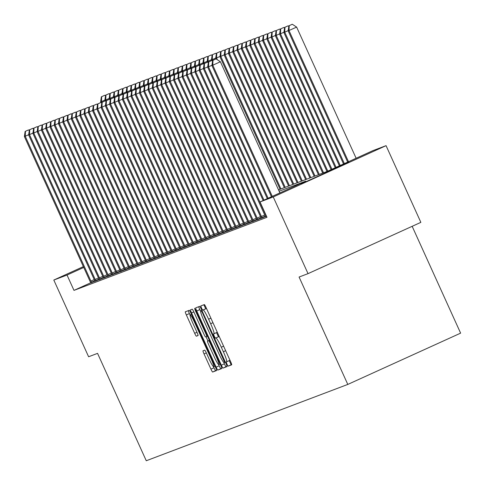 <?xml version="1.0" encoding="UTF-8"?>
<svg xmlns="http://www.w3.org/2000/svg" width="485" height="485" viewBox="0 0 485 485"><rect width="100%" height="100%" fill="white"/><g stroke="black" fill="none" stroke-linecap="round" stroke-linejoin="round"><path stroke-width="0.73" d="M226.919 364.15L228.108 366.169L231.666 364.823A3.31 0.358 -114.4 0 0 230.636 361.689L206.046 307.478A3.31 0.358 -114.4 0 0 204.343 304.592L200.784 305.938L201.511 308.133L202.7 310.151L203.16 309.982A10.585 1.146 -114.4 0 1 208.605 319.209L210.654 323.731A10.585 1.146 -114.4 0 1 213.958 333.771L213.491 333.947L214.212 336.141L215.407 338.16L215.867 337.99A10.585 1.146 -114.4 0 1 221.305 347.218L223.355 351.74A10.585 1.146 -114.4 0 1 226.665 361.78A10.585 1.146 -114.4 0 1 226.659 361.78L226.198 361.955L226.919 364.15M229.223 360.616L231.157 364.787L231.697 364.581M203.827 304.786L205.749 308.769L206.21 308.593L203.16 309.982M216.516 332.607L218.456 336.778L218.917 336.602L215.867 337.99M348.915 162.196L301.197 183.863L348.915 162.196M203.009 350.8A3.31 0.358 -114.4 0 0 203.003 350.8A3.31 0.358 -114.4 0 0 204.039 353.935L210.939 369.146A3.31 0.358 -114.4 0 0 212.636 372.031L216.589 370.534A3.31 0.358 -114.4 0 0 215.558 367.4L190.963 313.189A3.31 0.358 -114.4 0 0 189.265 310.303L185.312 311.8A3.31 0.358 -114.4 0 0 186.349 314.935L194.679 333.31A3.31 0.358 -114.4 0 0 196.383 336.19L198.074 335.553A3.31 0.358 -114.4 0 0 197.037 332.413L192.909 323.301A8.845 0.958 -114.4 0 1 190.144 314.911A8.845 0.958 -114.4 0 1 194.697 322.628L210.884 358.312A8.845 0.958 -114.4 0 1 213.655 366.708A8.845 0.958 -114.4 0 1 209.096 358.991L206.398 353.044A3.31 0.358 -114.4 0 0 204.694 350.158L203.009 350.8M213.952 333.771A10.585 1.146 -114.4 0 0 213.958 333.771L217.007 332.383A10.585 1.146 -114.4 0 0 217.007 332.383A10.585 1.146 -114.4 0 0 217.128 331.91M278.511 189.859L327.108 171.447L372.85 150.659L386.06 145.658L420.859 222.36L308.03 273.643L299.081 277.032L347.793 384.423L146.27 460.75L97.558 353.365L88.609 356.754L53.811 280.045L83.371 266.611M308.03 273.643L273.237 196.94L260.021 201.942L305.762 181.154L279.136 191.235M90.671 282.797L73.987 290.382L266.98 217.286L260.021 201.942M73.987 290.382L67.027 275.043L53.811 280.045M221.348 365.205A3.31 0.358 -114.4 0 0 223.045 368.091L226.998 366.593A3.31 0.358 -114.4 0 0 225.968 363.453L201.372 309.242A3.31 0.358 -114.4 0 0 199.674 306.356L195.722 307.854A3.31 0.358 -114.4 0 0 196.758 310.994L221.348 365.205L224.397 363.817A3.31 0.358 -114.4 0 0 226.095 366.702L227.029 366.351M221.79 368.564L217.844 370.061A3.31 0.358 -114.4 0 1 216.14 367.175L191.551 312.964A3.31 0.358 -114.4 0 1 190.52 309.83A3.31 0.358 -114.4 0 0 190.52 309.83L192.212 309.188A3.31 0.358 -114.4 0 1 193.909 312.073L203.882 334.056A3.31 0.358 -114.4 0 0 205.585 336.942L206.707 336.517A3.31 0.358 -114.4 0 0 205.676 333.377L195.291 310.491L194.57 308.29L195.758 310.309L220.76 365.423A3.31 0.358 -114.4 0 1 221.797 368.564A3.31 0.358 -114.4 0 0 221.797 368.564L221.79 368.564M265.471 216.716L266.556 216.346M265.41 216.577L261.209 218.335M261.148 218.189L256.947 219.947M256.886 219.808L252.685 221.56M252.624 221.421L248.423 223.179M248.362 223.033L244.155 224.791M244.1 224.646L239.893 226.404M239.839 226.265L235.631 228.017M235.577 227.877L231.369 229.635M231.315 229.49L227.107 231.248M227.053 231.109L222.845 232.861M222.791 232.721L218.583 234.479M218.529 234.334L214.321 236.092M214.267 235.946L210.06 237.705M210.005 237.565L205.798 239.317M205.737 239.178L201.536 240.936M201.475 240.79L197.274 242.548M197.213 242.409L193.012 244.161M192.951 244.022L188.75 245.78M188.689 245.634L184.488 247.392M184.427 247.247L180.22 249.005M180.165 248.866L175.958 250.618M175.903 250.478L171.696 252.236M171.641 252.091L167.434 253.849M167.38 253.71L163.172 255.462M163.118 255.322L158.91 257.08M158.856 256.935L154.648 258.693M154.594 258.547L150.386 260.306M150.332 260.166L146.124 261.918M146.07 261.779L141.862 263.537M141.802 263.391L137.601 265.149M137.54 265.01L133.339 266.762M133.278 266.623L129.077 268.381M129.016 268.235L124.815 269.993M124.754 269.854L120.553 271.606M120.492 271.467L116.291 273.225M116.23 273.079L112.023 274.837M111.968 274.692L107.761 276.45M107.706 276.311L103.499 278.063M103.444 277.923L99.237 279.681M99.182 279.536L94.975 281.294M94.921 281.154L90.713 282.907M347.793 384.423L460.617 333.14L412.159 226.313M386.06 145.658L273.237 196.94M83.747 267.441L67.027 275.043M229.714 360.391L226.665 361.78L229.708 360.397A10.585 1.146 -114.4 0 0 229.714 360.391A10.585 1.146 -114.4 0 0 229.835 359.918M219.372 336.857A10.585 1.146 -114.4 0 0 218.917 336.602M206.665 308.848A10.585 1.146 -114.4 0 0 206.21 308.593M198.747 306.714A3.31 0.358 -114.4 0 0 199.808 309.606L200.608 311.376M223.773 362.447L224.397 363.817M224.719 362.513L202.409 312.734L201.22 310.715L200.735 310.897A10.585 1.146 -114.4 0 0 200.723 310.903A10.585 1.146 -114.4 0 0 204.033 320.943L218.79 353.468A10.585 1.146 -114.4 0 0 224.234 362.701L224.719 362.513M221.821 368.321L217.844 370.061M218.638 364.562L219.19 365.787A3.31 0.358 -114.4 0 0 220.893 368.673M207.932 340.961L206.028 336.772M214.231 356.869A8.845 0.958 -114.4 0 0 218.79 364.587A8.845 0.958 -114.4 0 0 216.025 356.19L210.32 343.616A3.31 0.358 -114.4 0 0 208.617 340.731L207.495 341.155A3.31 0.358 -114.4 0 0 207.495 341.161A3.31 0.358 -114.4 0 0 208.526 344.295L214.231 356.869M188.338 310.655A3.31 0.358 -114.4 0 0 189.399 313.553L190.065 315.02M213.497 366.684L213.988 367.757A3.31 0.358 -114.4 0 0 215.686 370.643L216.619 370.291M356.129 158.262L296.632 27.099L288.157 30.888L347.678 162.099M348.503 161.723L289.012 30.567L289.23 25.638L292.279 24.25L289.23 25.638M288.157 30.888L288.89 25.766M292.279 24.25L296.632 27.099M279.893 192.909L220.396 61.753L212.776 65.22L272.273 196.376M213 60.285L216.049 58.897L212.654 60.413L213 60.285L212.776 65.22L211.921 65.542L271.442 196.752M220.396 61.753L216.049 58.897M212.654 60.413L211.921 65.542M344.362 163.609L284.743 32.18L283.895 32.507L343.538 163.985M288.193 30.616L284.743 32.18L284.968 27.251L288.017 25.863L284.968 27.251M283.895 32.507L284.628 27.378M288.017 25.863L288.799 26.378M340.221 165.488L280.482 33.798L279.633 34.12L339.397 165.864M283.931 32.228L280.482 33.798L280.706 28.864L283.755 27.481L280.706 28.864M279.633 34.12L280.366 28.997M283.755 27.481L284.537 27.991M336.081 167.373L276.22 35.411L275.371 35.732L335.256 167.749M279.669 33.841L276.22 35.411L276.444 30.476L279.493 29.094L276.444 30.476M275.371 35.732L276.104 30.61M279.493 29.094L280.275 29.609M211.963 65.263L208.514 66.833L268.132 198.256M208.738 61.898L211.787 60.516L208.392 62.031L208.738 61.898L208.514 66.833L207.659 67.154L267.302 198.632M212.569 61.031L211.787 60.516M208.392 62.031L207.659 67.154M207.701 66.875L204.252 68.446L263.992 200.141M204.476 63.517L207.519 62.128L204.13 63.644L204.476 63.517L204.252 68.446L203.397 68.767L263.161 200.517M208.308 62.644L207.519 62.128M207.21 61.286L203.761 62.856L204.13 63.662L203.397 68.767M203.439 68.494L199.99 70.058L265.683 214.879A3.371 0.364 -114.4 0 0 266.229 216.019L266.423 216.401M200.208 65.129L203.257 63.741L199.868 65.257L200.208 65.129L199.99 70.058L199.135 70.386L264.828 215.207A3.371 0.364 -114.4 0 1 265.325 216.358L265.483 216.753M204.046 64.256L203.257 63.741M199.868 65.257L199.135 70.386M331.94 169.253L271.958 37.024L271.109 37.345L331.116 169.629M275.407 35.46L271.958 37.024L272.182 32.095L275.231 30.707L272.182 32.095M271.109 37.345L271.842 32.222M275.231 30.707L276.013 31.222M199.177 70.107L195.728 71.677L261.421 216.498A3.371 0.364 -114.4 0 0 261.967 217.632L262.161 218.014M195.946 66.742L198.995 65.36L195.607 66.875L195.946 66.742L195.728 71.677L194.873 71.998L260.566 216.819A3.371 0.364 -114.4 0 1 261.063 217.971L261.221 218.365M199.784 65.869L198.995 65.36M195.607 66.875L194.873 71.998M327.799 171.138L267.696 38.636L266.847 38.964L326.969 171.502M271.145 37.072L267.696 38.636L267.92 33.707L270.969 32.319L267.92 33.707M266.847 38.964L267.581 33.835M270.969 32.319L271.752 32.834M323.556 172.793L263.434 40.255L262.585 40.576L322.707 173.121M266.883 38.685L263.434 40.255L263.658 35.32L266.708 33.938L263.658 35.32M262.585 40.576L263.313 35.453M266.708 33.938L267.49 34.453M319.294 174.412L259.172 41.868L258.317 42.189L318.445 174.733M262.621 40.297L259.172 41.868L259.396 36.939L262.446 35.55L259.396 36.939M258.317 42.189L259.051 37.066M262.446 35.55L263.228 36.066M315.032 176.025L254.91 43.48L254.055 43.808L314.183 176.346M258.359 41.916L254.91 43.48L255.134 38.551L258.184 37.163L255.134 38.551M254.055 43.808L254.789 38.679M258.184 37.163L258.966 37.678M310.77 177.637L250.648 45.099L249.793 45.42L309.921 177.959M254.098 43.529L250.648 45.099L250.872 40.164L253.922 38.782L250.872 40.164M249.793 45.42L250.527 40.297M253.922 38.782L254.704 39.291M194.915 71.719L191.466 73.29L257.159 218.111A3.371 0.364 -114.4 0 0 257.705 219.244L257.893 219.626M191.684 68.361L194.734 66.972L191.345 68.488L191.684 68.361L191.466 73.29L190.611 73.611L256.304 218.432A3.371 0.364 -114.4 0 1 256.801 219.59L256.959 219.984M195.522 67.488L194.734 66.972M191.345 68.488L190.611 73.611M190.654 73.338L187.204 74.902L252.897 219.723A3.371 0.364 -114.4 0 0 253.437 220.863L253.631 221.245M187.422 69.973L190.472 68.585L187.083 70.101L187.422 69.973L187.204 74.902L186.349 75.23L252.042 220.044A3.371 0.364 -114.4 0 1 252.539 221.202L252.697 221.596M191.26 69.1L190.472 68.585M190.162 67.742L186.713 69.313L187.083 70.119L186.349 75.23M186.392 74.951L182.942 76.521L248.635 221.336A3.371 0.364 -114.4 0 0 249.175 222.476L249.369 222.857M183.16 71.586L186.21 70.204L182.821 71.713L183.16 71.586L182.942 76.521L182.087 76.842L247.78 221.663A3.371 0.364 -114.4 0 1 248.278 222.815L248.435 223.209M186.998 70.713L186.21 70.204M182.821 71.713L182.087 76.842M182.13 76.563L178.68 78.133L244.373 222.954A3.371 0.364 -114.4 0 0 244.913 224.088L245.107 224.47M178.898 73.199L181.948 71.816L178.559 73.332L178.898 73.199L178.68 78.133L177.825 78.455L243.518 223.276A3.371 0.364 -114.4 0 1 244.016 224.428L244.173 224.828M182.73 72.332L181.948 71.816M178.559 73.332L177.825 78.455M177.862 78.182L174.412 79.746L240.105 224.567A3.371 0.364 -114.4 0 0 240.651 225.701L240.845 226.083M174.636 74.817L177.686 73.429L174.297 74.945L174.636 74.817L174.412 79.746L173.563 80.067L239.257 224.888A3.371 0.364 -114.4 0 1 239.754 226.046L239.911 226.44M178.468 73.944L177.686 73.429M174.297 74.945L173.563 80.067M306.508 179.25L246.386 46.712L245.531 47.033L305.659 179.577M249.836 45.141L246.386 46.712L246.604 41.783L249.654 40.394L246.604 41.783M245.531 47.033L246.265 41.91M249.654 40.394L250.442 40.91M173.6 79.795L170.15 81.359L235.843 226.18A3.371 0.364 -114.4 0 0 236.389 227.319L236.583 227.701M170.374 76.43L173.424 75.042L170.035 76.557L170.374 76.43L170.15 81.359L169.301 81.686L234.995 226.507A3.371 0.364 -114.4 0 1 235.486 227.659L235.649 228.053M174.206 75.557L173.424 75.042M173.115 74.205L169.665 75.769L170.029 76.581L169.301 81.686M302.246 180.869L242.124 48.324L241.269 48.645L301.391 181.19M245.574 46.76L242.124 48.324L242.342 43.395L245.392 42.007L242.342 43.395M241.269 48.645L242.003 43.523M245.392 42.007L246.18 42.522M169.338 81.407L165.888 82.977L231.581 227.798A3.371 0.364 -114.4 0 0 232.127 228.932L232.321 229.314M166.112 78.043L169.162 76.66L165.773 78.176L166.112 78.043L165.888 82.977L165.039 83.299L230.733 228.12A3.371 0.364 -114.4 0 1 231.224 229.272L231.387 229.672M169.944 77.17L169.162 76.66M165.773 78.176L165.039 83.299M297.984 182.481L237.862 49.943L237.007 50.264L297.129 182.803M241.312 48.373L237.862 49.943L238.08 45.008L241.13 43.62L238.08 45.008M237.007 50.264L237.741 45.135M241.13 43.62L241.918 44.135M165.076 83.02L161.626 84.59L227.319 229.411A3.371 0.364 -114.4 0 0 227.865 230.545L228.059 230.927M161.851 79.661L164.9 78.273L161.511 79.789L161.851 79.661L161.626 84.59L160.777 84.911L226.471 229.732A3.371 0.364 -114.4 0 1 226.962 230.89L227.125 231.284M165.682 78.788L164.9 78.273M161.511 79.789L160.777 84.911M293.722 184.094L233.6 51.556L232.745 51.877L292.867 184.421M237.05 49.985L233.6 51.556L233.819 46.621L236.868 45.238L233.819 46.621M232.745 51.877L233.479 46.754M236.868 45.238L237.656 45.754M160.814 84.639L157.364 86.203L223.058 231.024A3.371 0.364 -114.4 0 0 223.603 232.163L223.797 232.545M157.589 81.274L160.638 79.886L157.249 81.401L157.589 81.274L157.364 86.203L156.516 86.53L222.209 231.345A3.371 0.364 -114.4 0 1 222.7 232.503L222.857 232.897M161.42 80.401L160.638 79.886M157.249 81.401L156.516 86.53M289.46 185.713L229.338 53.168L228.483 53.489L288.605 186.034M232.788 51.598L229.338 53.168L229.557 48.239L232.606 46.851L229.557 48.239M228.483 53.489L229.217 48.367M232.606 46.851L233.394 47.366M156.552 86.251L153.102 87.821L218.796 232.636A3.371 0.364 -114.4 0 0 219.341 233.776L219.535 234.158M153.327 82.886L156.376 81.504L152.987 83.014L153.327 82.886L153.102 87.821L152.254 88.143L217.947 232.964A3.371 0.364 -114.4 0 1 218.438 234.116L218.596 234.51M157.158 82.013L156.376 81.504M156.061 80.662L152.611 82.226L152.981 83.038L152.254 88.143M285.198 187.325L225.076 54.781L224.222 55.108L284.343 187.646M228.526 53.217L225.076 54.781L225.295 49.852L228.344 48.464L225.295 49.852M224.222 55.108L224.955 49.979M228.344 48.464L229.132 48.979M152.29 87.864L148.84 89.434L214.534 234.255A3.371 0.364 -114.4 0 0 215.079 235.389L215.273 235.771M149.065 84.499L152.114 83.117L148.719 84.632L149.065 84.499L148.84 89.434L147.986 89.755L213.685 234.576A3.371 0.364 -114.4 0 1 214.176 235.728L214.334 236.128M152.896 83.632L152.114 83.117M148.719 84.632L147.986 89.755M280.936 188.938L220.808 56.399L219.96 56.721L280.081 189.259M224.258 54.829L220.808 56.399L221.033 51.465L224.082 50.082L221.033 51.465M219.96 56.721L220.693 51.598M224.082 50.082L224.864 50.592M217.335 59.746L216.546 58.012L215.698 58.333L215.964 58.927M219.996 56.442L216.546 58.012L216.771 53.083L219.82 51.695L216.771 53.083M215.698 58.333L216.431 53.211M219.82 51.695L220.602 52.21M212.654 60.437L212.285 59.625L211.436 59.952L211.702 60.546M215.734 58.061L212.285 59.625L212.509 54.696L215.558 53.308L212.509 54.696M211.436 59.952L212.169 54.823M215.558 53.308L216.34 53.823M208.392 62.05L208.023 61.243L207.174 61.565L207.441 62.159M211.472 59.673L208.023 61.243L208.247 56.308L211.296 54.926L208.247 56.308M207.174 61.565L207.907 56.436M211.296 54.926L212.078 55.435M203.985 57.921L207.034 56.539L203.645 58.054L203.985 57.921L203.761 62.856L202.912 63.177L203.179 63.771M202.912 63.177L203.645 58.054M207.034 56.539L207.816 57.054M199.868 65.281L199.499 64.469L198.65 64.79L198.917 65.39M202.948 62.904L199.499 64.469L199.723 59.54L202.772 58.151L199.723 59.54M198.65 64.79L199.383 59.667M202.772 58.151L203.554 58.667M195.607 66.894L195.237 66.081L194.388 66.409L194.655 67.003M198.686 64.517L195.237 66.081L195.461 61.152L198.51 59.764L195.461 61.152M194.388 66.409L195.115 61.28M198.51 59.764L199.293 60.279M191.345 68.506L190.975 67.7L190.12 68.021L190.393 68.615M194.424 66.13L190.975 67.7L191.199 62.765L194.249 61.383L191.199 62.765M190.12 68.021L190.854 62.898M194.249 61.383L195.031 61.892M186.937 64.384L189.987 62.995L186.592 64.511L186.937 64.384L186.713 69.313L185.858 69.634L186.131 70.234M185.858 69.634L186.592 64.511M189.987 62.995L190.769 63.511M182.815 71.738L182.451 70.925L181.596 71.253L181.869 71.847M185.9 69.361L182.451 70.925L182.675 65.996L185.725 64.608L182.675 65.996M181.596 71.253L182.33 66.124M185.725 64.608L186.507 65.123M178.553 73.35L178.189 72.544L177.334 72.865L177.607 73.459M181.639 70.974L178.189 72.544L178.407 67.609L181.457 66.227L178.407 67.609M177.334 72.865L178.068 67.736M181.457 66.227L182.245 66.736M174.291 74.963L173.927 74.156L173.072 74.478L173.345 75.072M177.377 72.586L173.927 74.156L174.145 69.222L177.195 67.839L174.145 69.222M173.072 74.478L173.806 69.355M177.195 67.839L177.983 68.355M169.883 70.84L172.933 69.452L169.544 70.968L169.883 70.84L169.665 75.769L168.81 76.09L169.083 76.691M168.81 76.09L169.544 70.968M172.933 69.452L173.721 69.967M165.767 78.194L165.403 77.382L164.548 77.709L164.821 78.303M168.853 75.818L165.403 77.382L165.621 72.453L168.671 71.065L165.621 72.453M164.548 77.709L165.282 72.58M168.671 71.065L169.459 71.58M161.505 79.807L161.141 79L160.286 79.322L160.559 79.916M164.591 77.43L161.141 79L161.359 74.066L164.409 72.683L161.359 74.066M160.286 79.322L161.02 74.199M164.409 72.683L165.197 73.199M157.243 81.425L156.879 80.613L156.024 80.934L156.291 81.535M160.329 79.043L156.879 80.613L157.098 75.684L160.147 74.296L157.098 75.684M156.024 80.934L156.758 75.812M160.147 74.296L160.929 74.811M152.836 77.297L155.885 75.909L152.496 77.424L152.836 77.297L152.611 82.226L151.763 82.553L152.029 83.147M151.763 82.553L152.496 77.424M155.885 75.909L156.667 76.424M148.719 84.651L148.349 83.844L147.501 84.166L147.767 84.76M151.799 82.274L148.349 83.844L148.574 78.909L151.623 77.527L148.574 78.909M147.501 84.166L148.234 79.043M151.623 77.527L152.405 78.036M148.028 89.482L144.578 91.047L210.272 235.868A3.371 0.364 -114.4 0 0 210.817 237.001L211.011 237.383M144.803 86.118L147.852 84.729L144.457 86.245L144.803 86.118L144.578 91.047L143.724 91.368L209.417 236.189A3.371 0.364 -114.4 0 1 209.914 237.347L210.072 237.741M148.634 85.245L147.852 84.729M144.457 86.245L143.724 91.368M143.766 91.095L140.317 92.659L206.01 237.48A3.371 0.364 -114.4 0 0 206.555 238.62L206.749 239.002M140.541 87.73L143.59 86.342L140.195 87.858L140.541 87.73L140.317 92.659L139.462 92.987L205.155 237.808A3.371 0.364 -114.4 0 1 205.652 238.959L205.81 239.354M144.372 86.857L143.59 86.342M140.195 87.858L139.462 92.987M139.504 92.708L136.055 94.278L201.748 239.099A3.371 0.364 -114.4 0 0 202.293 240.233L202.487 240.615M136.273 89.343L139.322 87.961L135.933 89.476L136.273 89.343L136.055 94.278L135.2 94.599L200.893 239.42A3.371 0.364 -114.4 0 1 201.39 240.572L201.548 240.972M140.11 88.47L139.322 87.961M139.013 87.118L135.564 88.688L135.933 89.495L135.2 94.599M135.242 94.32L131.793 95.891L197.486 240.712A3.371 0.364 -114.4 0 0 198.032 241.845L198.226 242.227M132.011 90.962L135.06 89.573L131.671 91.089L132.011 90.962L131.793 95.891L130.938 96.212L196.631 241.033A3.371 0.364 -114.4 0 1 197.128 242.191L197.286 242.585M135.849 90.089L135.06 89.573M131.671 91.089L130.938 96.212M130.98 95.939L127.531 97.503L193.224 242.324A3.371 0.364 -114.4 0 0 193.77 243.464L193.964 243.846M127.749 92.574L130.798 91.186L127.409 92.702L127.749 92.574L127.531 97.503L126.676 97.831L192.369 242.645A3.371 0.364 -114.4 0 1 192.866 243.803L193.024 244.197M131.587 91.701L130.798 91.186M127.409 92.702L126.676 97.831M126.718 97.552L123.269 99.122L188.962 243.943A3.371 0.364 -114.4 0 0 189.502 245.077L189.696 245.458M123.487 94.187L126.536 92.805L123.148 94.32L123.487 94.187L123.269 99.122L122.414 99.443L188.107 244.264A3.371 0.364 -114.4 0 1 188.604 245.416L188.762 245.81M127.325 93.314L126.536 92.805M126.227 91.962L122.778 93.526L123.148 94.339L122.414 99.443M122.456 99.164L119.007 100.734L184.7 245.555A3.371 0.364 -114.4 0 0 185.24 246.689L185.434 247.071M119.225 95.8L122.275 94.417L118.886 95.933L119.225 95.8L119.007 100.734L118.152 101.056L183.845 245.877A3.371 0.364 -114.4 0 1 184.342 247.035L184.5 247.429M123.063 94.933L122.275 94.417M121.965 93.575L118.516 95.145L118.886 95.951L118.152 101.056M118.194 100.783L114.745 102.347L180.438 247.168A3.371 0.364 -114.4 0 0 180.978 248.302L181.172 248.69M114.963 97.418L118.013 96.03L114.624 97.546L114.963 97.418L114.745 102.347L113.89 102.668L179.583 247.489A3.371 0.364 -114.4 0 1 180.081 248.647L180.238 249.041M118.801 96.545L118.013 96.03M114.624 97.546L113.89 102.668M113.926 102.396L110.483 103.96L176.176 248.781A3.371 0.364 -114.4 0 0 176.716 249.92L176.91 250.302M110.701 99.031L113.751 97.643L110.362 99.158L110.701 99.031L110.483 103.96L109.628 104.287L175.321 249.108A3.371 0.364 -114.4 0 1 175.819 250.26L175.976 250.654M114.533 98.158L113.751 97.643M110.362 99.158L109.628 104.287M109.665 104.008L106.215 105.578L171.908 250.399A3.371 0.364 -114.4 0 0 172.454 251.533L172.648 251.915M106.439 100.644L109.489 99.261L106.1 100.777L106.439 100.644L106.215 105.578L105.366 105.9L171.06 250.721A3.371 0.364 -114.4 0 1 171.551 251.873L171.714 252.273M110.271 99.777L109.489 99.261M109.18 98.419L105.73 99.989L106.094 100.795L105.366 105.9M105.403 105.621L101.953 107.191L167.646 252.012A3.371 0.364 -114.4 0 0 168.192 253.146L168.386 253.528M102.177 102.262L105.227 100.874L101.838 102.39L102.177 102.262L101.953 107.191L101.104 107.512L166.798 252.333A3.371 0.364 -114.4 0 1 167.289 253.491L167.452 253.885M106.009 101.389L105.227 100.874M101.838 102.39L101.104 107.512M101.141 107.24L97.691 108.804L163.384 253.625A3.371 0.364 -114.4 0 0 163.93 254.764L164.124 255.146M97.915 103.875L100.965 102.487L97.576 104.002L97.915 103.875L97.691 108.804L96.842 109.131L162.536 253.952A3.371 0.364 -114.4 0 1 163.027 255.104L163.19 255.498M101.747 103.002L100.965 102.487M97.576 104.002L96.842 109.131M96.879 108.852L93.429 110.422L159.122 255.243A3.371 0.364 -114.4 0 0 159.668 256.377L159.862 256.759M93.653 105.487L96.703 104.105L93.314 105.621L93.653 105.487L93.429 110.422L92.58 110.744L158.274 255.565A3.371 0.364 -114.4 0 1 158.765 256.717L158.928 257.111M97.485 104.614L96.703 104.105M93.314 105.621L92.58 110.744M92.617 110.465L89.167 112.035L154.86 256.856A3.371 0.364 -114.4 0 0 155.406 257.99L155.6 258.372M89.392 107.106L92.441 105.718L89.052 107.233L89.392 107.106L89.167 112.035L88.319 112.356L154.012 257.177A3.371 0.364 -114.4 0 1 154.503 258.335L154.66 258.729M93.223 106.233L92.441 105.718M89.052 107.233L88.319 112.356M88.355 112.083L84.905 113.648L150.599 258.469A3.371 0.364 -114.4 0 0 151.144 259.608L151.338 259.99M85.13 108.719L88.179 107.33L84.784 108.846L85.13 108.719L84.905 113.648L84.057 113.969L149.75 258.79A3.371 0.364 -114.4 0 1 150.241 259.948L150.398 260.342M88.961 107.846L88.179 107.33M84.784 108.846L84.057 113.969M84.093 113.696L80.643 115.266L146.337 260.081A3.371 0.364 -114.4 0 0 146.882 261.221L147.076 261.603M80.868 110.331L83.917 108.943L80.522 110.459L80.868 110.331L80.643 115.266L79.789 115.588L145.482 260.409A3.371 0.364 -114.4 0 1 145.979 261.56L146.137 261.955M84.699 109.458L83.917 108.943M80.522 110.459L79.789 115.588M79.831 115.309L76.381 116.879L142.075 261.7A3.371 0.364 -114.4 0 0 142.62 262.834L142.814 263.216M76.606 111.944L79.655 110.562L76.26 112.077L76.606 111.944L76.381 116.879L75.527 117.2L141.22 262.021A3.371 0.364 -114.4 0 1 141.717 263.173L141.875 263.573M80.437 111.077L79.655 110.562M76.26 112.077L75.527 117.2M75.569 116.921L72.119 118.492L137.813 263.313A3.371 0.364 -114.4 0 0 138.358 264.446L138.552 264.828M72.344 113.563L75.393 112.174L71.998 113.69L72.344 113.563L72.119 118.492L71.265 118.813L136.958 263.634A3.371 0.364 -114.4 0 1 137.455 264.792L137.613 265.186M76.175 112.69L75.393 112.174M71.998 113.69L71.265 118.813M144.457 86.263L144.087 85.457L143.239 85.778L143.505 86.372M147.537 83.887L144.087 85.457L144.312 80.528L147.361 79.14L144.312 80.528M143.239 85.778L143.972 80.655M147.361 79.14L148.143 79.655M71.307 118.54L67.858 120.104L133.551 264.925A3.371 0.364 -114.4 0 0 134.096 266.065L134.29 266.447M68.076 115.175L71.125 113.787L67.736 115.303L68.076 115.175L67.858 120.104L67.003 120.432L132.696 265.253A3.371 0.364 -114.4 0 1 133.193 266.404L133.351 266.798M71.913 114.302L71.125 113.787M67.736 115.303L67.003 120.432M140.195 87.882L139.825 87.07L138.977 87.391L139.243 87.991M143.275 85.505L139.825 87.07L140.05 82.141L143.099 80.752L140.05 82.141M138.977 87.391L139.71 82.268M143.099 80.752L143.881 81.268M67.045 120.153L63.596 121.723L129.289 266.544A3.371 0.364 -114.4 0 0 129.834 267.678L130.028 268.06M63.814 116.788L66.863 115.406L63.474 116.921L63.814 116.788L63.596 121.723L62.741 122.044L128.434 266.865A3.371 0.364 -114.4 0 1 128.931 268.017L129.089 268.417M67.651 115.915L66.863 115.406M63.474 116.921L62.741 122.044M135.788 83.753L138.837 82.365L135.448 83.881L135.788 83.753L135.564 88.688L134.715 89.01L134.982 89.604M134.715 89.01L135.448 83.881M138.837 82.365L139.619 82.88M62.783 121.765L59.334 123.335L125.027 268.156A3.371 0.364 -114.4 0 0 125.573 269.29L125.76 269.672M59.552 118.407L62.601 117.018L59.212 118.534L59.552 118.407L59.334 123.335L58.479 123.657L124.172 268.478A3.371 0.364 -114.4 0 1 124.669 269.636L124.827 270.03M63.389 117.534L62.601 117.018M59.212 118.534L58.479 123.657M131.671 91.107L131.302 90.301L130.453 90.622L130.72 91.216M134.751 88.731L131.302 90.301L131.526 85.366L134.575 83.984L131.526 85.366M130.453 90.622L131.186 85.499M134.575 83.984L135.357 84.499M58.521 123.384L55.072 124.948L120.765 269.769A3.371 0.364 -114.4 0 0 121.305 270.909L121.499 271.291M55.29 120.019L58.339 118.631L54.95 120.147L55.29 120.019L55.072 124.948L54.217 125.275L119.91 270.09A3.371 0.364 -114.4 0 1 120.407 271.248L120.565 271.642M59.128 119.146L58.339 118.631M54.95 120.147L54.217 125.275M127.409 92.726L127.04 91.914L126.185 92.235L126.458 92.835M130.489 90.343L127.04 91.914L127.264 86.985L130.313 85.596L127.264 86.985M126.185 92.235L126.918 87.112M130.313 85.596L131.095 86.112M54.259 124.997L50.81 126.567L116.503 271.382A3.371 0.364 -114.4 0 0 117.043 272.521L117.237 272.903M51.028 121.632L54.078 120.25L50.689 121.759L51.028 121.632L50.81 126.567L49.955 126.888L115.648 271.709A3.371 0.364 -114.4 0 1 116.145 272.861L116.303 273.255M54.866 120.759L54.078 120.25M50.689 121.759L49.955 126.888M123.002 88.597L126.051 87.209L122.656 88.725L123.002 88.597L122.778 93.526L121.923 93.854L122.196 94.448M121.923 93.854L122.656 88.725M126.051 87.209L126.834 87.724M49.997 126.609L46.548 128.179L112.241 273A3.371 0.364 -114.4 0 0 112.781 274.134L112.975 274.516M46.766 123.245L49.816 121.862L46.427 123.378L46.766 123.245L46.548 128.179L45.693 128.501L111.386 273.322A3.371 0.364 -114.4 0 1 111.883 274.474L112.041 274.874M50.598 122.378L49.816 121.862M46.427 123.378L45.693 128.501M118.74 90.21L121.79 88.828L118.395 90.343L118.74 90.21L118.516 95.145L117.661 95.466L117.934 96.06M117.661 95.466L118.395 90.343M121.79 88.828L122.572 89.337M45.729 128.228L42.28 129.792L107.979 274.613A3.371 0.364 -114.4 0 0 108.519 275.747L108.713 276.129M42.504 124.863L45.554 123.475L42.165 124.991L42.504 124.863L42.28 129.792L41.431 130.113L107.124 274.934A3.371 0.364 -114.4 0 1 107.621 276.092L107.779 276.486M46.336 123.99L45.554 123.475M42.165 124.991L41.431 130.113M114.618 97.564L114.254 96.757L113.399 97.079L113.672 97.673M117.703 95.187L114.254 96.757L114.472 91.829L117.522 90.44L114.472 91.829M113.399 97.079L114.133 91.956M117.522 90.44L118.31 90.956M41.468 129.841L38.018 131.405L103.711 276.226A3.371 0.364 -114.4 0 0 104.257 277.365L104.451 277.747M38.242 126.476L41.292 125.088L37.903 126.603L38.242 126.476L38.018 131.405L37.169 131.732L102.862 276.553A3.371 0.364 -114.4 0 1 103.353 277.705L103.517 278.099M42.074 125.603L41.292 125.088M37.903 126.603L37.169 131.732M110.356 99.182L109.992 98.37L109.137 98.698L109.41 99.292M113.441 96.806L109.992 98.37L110.21 93.441L113.26 92.053L110.21 93.441M109.137 98.698L109.871 93.569M113.26 92.053L114.048 92.568M37.206 131.453L33.756 133.023L99.449 277.844A3.371 0.364 -114.4 0 0 99.995 278.978L100.189 279.36M33.98 128.088L37.03 126.706L33.641 128.222L33.98 128.088L33.756 133.023L32.907 133.345L98.6 278.166A3.371 0.364 -114.4 0 1 99.092 279.318L99.255 279.718M37.812 127.215L37.03 126.706M33.641 128.222L32.907 133.345M105.948 95.054L108.998 93.672L105.609 95.181L105.948 95.054L105.73 99.989L104.875 100.31L105.148 100.904M104.875 100.31L105.609 95.181M108.998 93.672L109.786 94.181M32.944 133.066L29.494 134.636L95.187 279.457A3.371 0.364 -114.4 0 0 95.733 280.591L95.927 280.973M29.718 129.707L32.768 128.319L29.379 129.834L29.718 129.707L29.494 134.636L28.645 134.957L94.339 279.778A3.371 0.364 -114.4 0 1 94.83 280.936L94.993 281.33M33.55 128.834L32.768 128.319M29.379 129.834L28.645 134.957M101.832 102.408L101.468 101.601L100.613 101.923L100.886 102.517M104.918 100.031L101.468 101.601L101.686 96.667L104.736 95.284L101.686 96.667M100.613 101.923L101.347 96.8M104.736 95.284L105.524 95.8M28.682 134.684L25.232 136.249L90.925 281.07A3.371 0.364 -114.4 0 0 91.471 282.209L91.665 282.591M25.456 131.32L28.506 129.931L25.117 131.447L25.456 131.32L25.232 136.249L24.383 136.576L90.077 281.391A3.371 0.364 -114.4 0 1 90.568 282.549L90.725 282.943M29.288 130.447L28.506 129.931M25.117 131.447L24.383 136.576M231.157 364.787L228.108 366.169M205.749 308.769L202.7 310.151M218.456 336.778L215.407 338.16M225.646 350.697L223.355 351.74M223.597 346.181L221.305 347.218M217.001 332.389L213.964 333.765M212.945 322.689L210.654 323.731M210.896 318.172L208.605 319.209M199.808 309.606L196.758 310.994M226.095 366.702L223.045 368.091M224.452 360.112L223.991 360.319M202.863 312.528L202.409 312.734M201.899 310.406L201.22 310.715M219.19 365.787L216.14 367.175M193.842 311.922L191.551 312.964M207.489 336.16L206.713 336.517L207.489 336.16M206.131 333.171L205.676 333.377M195.746 310.285L195.291 310.491M216.48 355.984L216.025 356.19M210.775 343.41L210.32 343.616M209.399 340.379L208.617 340.731M209.368 340.306L207.495 341.155L209.368 340.306M211.345 358.106L210.884 358.312M195.152 322.416L194.697 322.628M198.11 335.408L196.383 336.19M196.971 332.267L194.679 333.31M189.399 313.553L186.349 314.935M215.686 370.643L212.636 372.031M213.988 367.757L210.939 369.146M206.331 352.898L204.039 353.935M261.421 216.498L264.731 214.988M261.967 217.632L265.234 216.146M257.159 218.111L260.469 216.601M257.705 219.244L260.972 217.759M252.897 219.723L256.207 218.22M253.437 220.863L256.71 219.372M248.635 221.336L251.945 219.832M249.175 222.476L252.449 220.984M244.373 222.954L247.683 221.445M244.913 224.088L248.187 222.603M240.105 224.567L243.421 223.064M240.651 225.701L243.925 224.215M235.843 226.18L239.16 224.676M236.389 227.319L239.663 225.828M231.581 227.798L234.898 226.289M232.127 228.932L235.401 227.447M227.319 229.411L230.636 227.908M227.865 230.545L231.139 229.059M223.058 231.024L226.374 229.52M223.603 232.163L226.877 230.672M218.796 232.636L222.112 231.133M219.341 233.776L222.615 232.285M214.534 234.255L217.85 232.745M215.079 235.389L218.353 233.903M210.272 235.868L213.582 234.364M210.817 237.001L214.091 235.516M206.01 237.48L209.32 235.977M206.555 238.62L209.829 237.129M201.748 239.099L205.058 237.589M202.293 240.233L205.567 238.747M197.486 240.712L200.796 239.208M198.032 241.845L201.305 240.36M193.224 242.324L196.534 240.821M193.77 243.464L197.037 241.973M188.962 243.943L192.272 242.433M189.502 245.077L192.775 243.591M184.7 245.555L188.01 244.046M185.24 246.689L188.513 245.204M180.438 247.168L183.748 245.665M180.978 248.302L184.251 246.816M176.176 248.781L179.486 247.277M176.716 249.92L179.99 248.429M171.908 250.399L175.224 248.89M172.454 251.533L175.728 250.048M167.646 252.012L170.962 250.509M168.192 253.146L171.466 251.66M163.384 253.625L166.701 252.121M163.93 254.764L167.204 253.273M159.122 255.243L162.439 253.734M159.668 256.377L162.942 254.892M154.86 256.856L158.177 255.346M155.406 257.99L158.68 256.504M150.599 258.469L153.915 256.965M151.144 259.608L154.418 258.117M146.337 260.081L149.653 258.578M146.882 261.221L150.156 259.73M142.075 261.7L145.385 260.19M142.62 262.834L145.894 261.348M137.813 263.313L141.123 261.809M138.358 264.446L141.632 262.961M133.551 264.925L136.861 263.422M134.096 266.065L137.37 264.574M129.289 266.544L132.599 265.034M129.834 267.678L133.102 266.192M125.027 268.156L128.337 266.653M125.573 269.29L128.84 267.805M120.765 269.769L124.075 268.266M121.305 270.909L124.578 269.417M116.503 271.382L119.813 269.878M117.043 272.521L120.316 271.03M112.241 273L115.551 271.491M112.781 274.134L116.054 272.649M107.979 274.613L111.289 273.11M108.519 275.747L111.792 274.261M103.711 276.226L107.027 274.722M104.257 277.365L107.531 275.874M99.449 277.844L102.765 276.335M99.995 278.978L103.269 277.493M95.187 279.457L98.503 277.953M95.733 280.591L99.007 279.105M90.925 281.07L94.242 279.566M91.471 282.209L94.745 280.718M220.105 363.986L218.79 364.587M214.97 366.108L213.655 366.708M191.472 314.304L190.144 314.911"/></g></svg>
